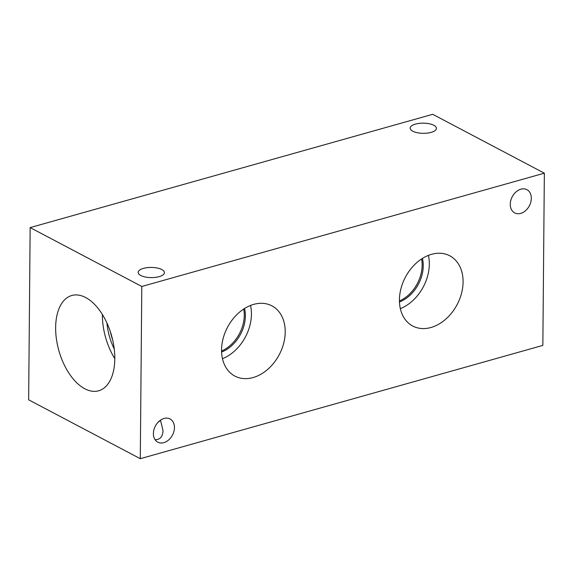 <?xml version="1.0" encoding="UTF-8"?>
<svg xmlns="http://www.w3.org/2000/svg" width="573" height="573" viewBox="0 0 573 573"><rect width="100%" height="100%" fill="white"/><g stroke="black" fill="none" stroke-linecap="round" stroke-linejoin="round"><path stroke-width="0.86" d="M140.292 458.694L28.65 399.818L30.154 227.596L432.708 114.306L544.35 173.182L542.846 345.404L140.292 458.694L141.796 286.471L544.35 173.182M399.431 300.961A32.131 23.694 117.8 0 0 422.143 265.263A32.131 23.694 117.8 0 0 421.578 258.967M400.334 308.625A39.702 29.273 117.8 0 0 429.313 264.139A39.702 29.273 117.8 0 0 428.411 255.386M399.46 301.978A32.131 23.694 117.8 0 0 423.246 265.851A32.131 23.694 117.8 0 0 422.437 258.416M463.084 281.952A39.702 29.273 -62.2 0 1 445.672 319.233A39.702 29.273 -62.2 0 1 412.739 326.023A39.702 29.273 -62.2 0 1 399.431 299.865A39.702 29.273 -62.2 0 1 416.843 262.584A39.702 29.273 -62.2 0 1 449.776 255.794A39.702 29.273 -62.2 0 1 463.084 281.952M221.558 351.013A32.131 23.694 117.8 0 0 244.27 315.322A32.131 23.694 117.8 0 0 243.704 309.026M222.46 358.684A39.702 29.273 117.8 0 0 251.44 314.197A39.702 29.273 117.8 0 0 250.537 305.445M221.593 352.037A32.131 23.694 117.8 0 0 245.38 315.909A32.131 23.694 117.8 0 0 244.564 308.475M285.218 332.011A39.702 29.273 -62.2 0 1 267.799 369.291A39.702 29.273 -62.2 0 1 234.866 376.081A39.702 29.273 -62.2 0 1 221.558 349.924A39.702 29.273 -62.2 0 1 238.97 312.643A39.702 29.273 -62.2 0 1 271.903 305.853A39.702 29.273 -62.2 0 1 285.218 332.011M433.818 125.279A13.122 5.085 -179.5 0 1 436.418 128.359A13.122 5.085 -179.5 0 1 423.254 133.33A13.122 5.085 -179.5 0 1 410.175 128.13A13.122 5.085 -179.5 0 1 419.185 123.381A13.122 5.085 -179.5 0 1 433.818 125.279M157.561 422.824L160.49 420.245L163.026 430.588C162.718 436.698 160.068 439.735 155.075 439.684M161.808 269.554A13.122 5.085 -179.5 0 1 164.408 272.633A13.122 5.085 -179.5 0 1 151.236 277.604A13.122 5.085 -179.5 0 1 138.157 272.404A13.122 5.085 -179.5 0 1 147.175 267.655A13.122 5.085 -179.5 0 1 161.808 269.554M531.321 198.322A13.122 9.677 -62.2 0 1 525.563 210.649A13.122 9.677 -62.2 0 1 514.676 212.898A13.122 9.677 -62.2 0 1 512.233 196.775A13.122 9.677 -62.2 0 1 526.916 189.677A13.122 9.677 -62.2 0 1 531.321 198.322M174.443 427.608A13.122 9.677 -62.2 0 1 168.684 439.928A13.122 9.677 -62.2 0 1 157.797 442.177A13.122 9.677 -62.2 0 1 155.362 426.054A13.122 9.677 -62.2 0 1 170.045 418.956A13.122 9.677 -62.2 0 1 174.443 427.608M110.31 331.545A42.316 23.414 -105.7 0 0 112.68 339.954M102.374 314.47A49.507 27.397 -105.7 0 0 114.808 358.669M106.936 322.993A42.316 23.414 -105.7 0 0 114.256 349.014M84.825 388.781A49.507 27.397 74.3 0 1 56.405 338.93A49.507 27.397 74.3 0 1 71.811 295.489A49.507 27.397 74.3 0 1 85.621 297.509A49.507 27.397 74.3 0 1 114.041 347.36A49.507 27.397 74.3 0 1 98.635 390.8A49.507 27.397 74.3 0 1 84.825 388.781M141.796 286.471L30.154 227.596"/></g></svg>
